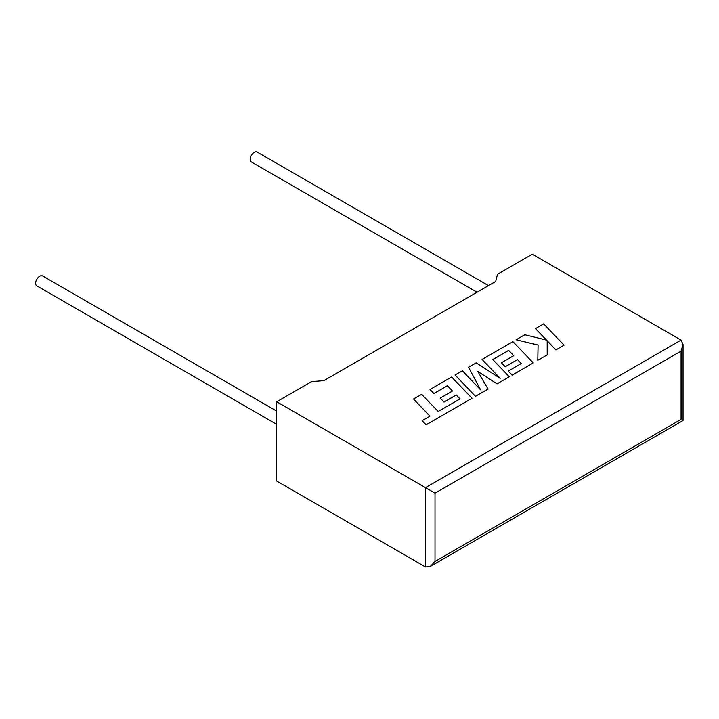 <?xml version="1.0" encoding="UTF-8"?>
<svg xmlns="http://www.w3.org/2000/svg" width="719" height="719" viewBox="0 0 719 719"><rect width="100%" height="100%" fill="white"/><g stroke="black" fill="none" stroke-linecap="round" stroke-linejoin="round"><path stroke-width="1.08" d="M276.698 411.115L42.565 275.934A5.734 3.307 120 0 0 39.698 276.222A5.734 3.307 120 0 0 35.95 281.273A5.734 3.307 120 0 0 36.831 285.865L276.698 424.354M477.021 292.22L251.416 161.973A5.734 3.307 -60 0 1 250.536 157.38A5.734 3.307 -60 0 1 254.283 152.329A5.734 3.307 -60 0 1 257.15 152.051L488.48 285.605M276.698 401.768L425.477 487.662L681.073 340.096L532.294 254.193L497.485 274.29L495.679 281.453L323.901 380.621L311.507 381.663L276.698 401.768L276.698 481.056L425.477 566.949L425.477 487.662L435.013 493.171L435.013 561.449L430.241 566.482L425.477 566.949M681.073 340.096L683.05 344.464L681.073 351.106L435.013 493.171M435.013 561.449L681.073 419.384C683.643 420.867 683.643 420.867 681.073 419.384L681.073 351.106M535.502 328.583L546.593 340.132L524.807 334.757L516.098 339.781L538.082 345.039L537.803 360.309L547.222 354.871L547.186 340.797L555.895 349.865L564.047 345.165L543.645 323.883L535.502 328.637L546.521 340.114M564.047 345.165L555.895 349.919L547.186 340.851M516.098 339.781L538.082 345.093M537.803 360.309L547.222 354.871M508.639 350.378L513.726 355.662L501.44 362.753L505.223 366.681L517.509 359.59L521.284 363.553L508.243 371.085L512.144 375.129L533.291 362.915L512.899 341.633L482.063 359.437L500.226 378.374L476.167 362.834L468.536 367.247L480.625 389.833L462.371 370.806L455.1 375.003L475.493 396.34L488.048 389.087L477.74 371.372L497.099 383.865L509.286 376.774L492.767 359.545L508.639 350.378L513.69 355.68M475.493 396.286L488.048 389.033M477.793 371.453L497.099 383.865M497.099 383.811L509.286 376.774M492.803 359.581L508.639 350.432M501.44 362.753L505.223 366.735L517.509 359.644L521.248 363.571M508.243 371.085L512.144 375.183L533.291 362.915M482.063 359.437L500.091 378.284M468.536 367.247L480.562 389.77M455.1 375.003L475.493 396.34M413.524 399L429.989 416.175L422.143 420.705L426.088 424.812L472.041 398.272L451.649 376.99L430.025 389.482L433.925 393.518L447.398 385.735L452.485 391.019L440.199 398.11L443.983 402.038L456.268 394.947L460.043 398.91L438.141 411.466L421.685 394.3L413.524 399L429.953 416.193M422.143 420.705L426.088 424.866L472.041 398.272M430.025 389.482L433.925 393.572L447.398 385.788L452.449 391.037M440.199 398.11L443.983 402.092L456.268 395.001L460.007 398.937M683.05 344.464L683.05 420.525L430.241 566.482"/></g></svg>
